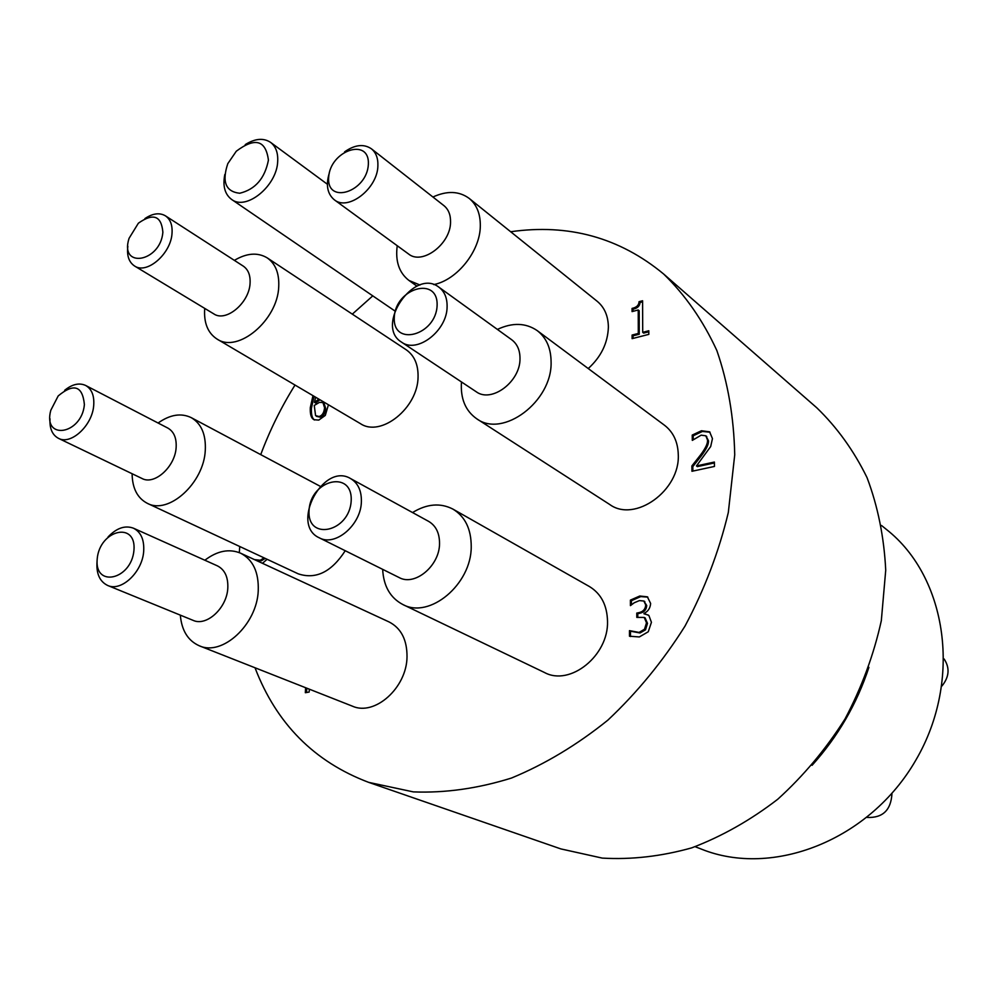 <?xml version="1.0" encoding="UTF-8"?>
<svg xmlns="http://www.w3.org/2000/svg" width="998" height="998" viewBox="0 0 998 998"><rect width="100%" height="100%" fill="white"/><g stroke="black" fill="none" stroke-linecap="round" stroke-linejoin="round"><path stroke-width="1.5" d="M268.425 160.142C264.844 178.417 255.276 189.458 239.707 193.25C225.71 191.691 221.743 181.823 227.793 163.66L236.301 151.209C255.089 137.125 265.792 140.107 268.425 160.142M224.824 174.463C222.566 185.94 224.812 194.248 231.548 199.4C246.157 211.052 276.957 185.965 277.694 161.414C278.143 152.756 275.772 146.419 270.583 142.377C263.497 137.724 255.039 138.472 245.234 144.61M867.1 817.424C882.781 818.123 891.064 810.114 891.975 793.41M941.962 685.975C949.285 676.894 949.996 667.887 944.096 658.967M695.157 846.703L701.307 849.086C772.552 877.916 869.657 840.428 915.877 760.077C962.696 680.062 947.027 577.156 886.636 529.614L881.508 525.472M632.058 308.407C636.562 307.471 638.907 305.226 639.057 301.695L642.587 300.76L642.712 332.322L648.8 330.762L648.825 334.367L632.108 338.646L632.096 335.054L638.296 333.457L638.233 309.966L632.058 311.601L632.058 308.407L633.006 309.193L633.006 311.351M648.812 331.773L643.66 333.095L642.712 332.322M642.6 301.795L640.005 302.481C639.843 306.012 637.51 308.245 633.006 309.193M639.057 301.695L640.005 302.481M638.233 309.966L639.182 310.752L639.244 334.23L633.056 335.815L633.056 338.397M638.296 333.457L639.244 334.23M632.096 335.054L633.056 335.815M691.876 465.929L700.521 454.963C705.586 448.227 707.919 443.224 707.507 439.981L705.823 435.814L701.17 435.153L692.313 440.392L692.238 435.066L701.457 430.749L709.59 431.835L712.46 438.596L710.688 446.543L696.454 465.929L714.381 462.049L714.456 466.44L691.951 471.281L691.876 465.929L692.824 466.615L692.886 471.081M714.393 462.947L697.39 466.615L696.454 465.929M710.04 432.209L702.392 431.46L693.186 435.777L693.236 439.719M692.238 435.066L693.186 435.777M706.01 435.964L708.443 440.692C708.854 443.935 706.522 448.925 701.457 455.662L692.824 466.615M630.412 600.11L639.768 596.018L647.378 596.829L650.634 603.466C650.259 608.181 648.039 611.512 643.984 613.421L648.875 615.479L651.432 622.303L648.263 631.759L639.331 636.949L629.464 636.213L629.464 630.636L639.032 632.42L644.508 629.264L646.492 622.789L644.209 617.425L636.799 617.4L636.786 613.059L638.383 612.772C642.986 611.886 645.432 609.267 645.706 604.888L643.835 601.021L639.406 600.596L634.254 602.755L630.424 605.624L630.412 600.11L631.422 600.696L631.422 604.925M643.872 601.046L646.704 605.474C646.43 609.84 643.984 612.46 639.394 613.346L637.784 613.62L637.797 617.226M636.786 613.059L637.784 613.62M645.132 617.949L647.49 623.351L645.519 629.825L640.03 632.981L630.474 631.198L630.474 636.537M644.508 629.264L645.519 629.825M629.464 630.636L630.474 631.198M643.984 613.807L648.363 615.092M647.839 597.141L640.766 596.592L631.422 600.696M322.953 402.568L319.397 402.381L314.258 405.475L315.58 415.592L318.998 416.528C322.229 415.692 324.088 412.748 324.55 407.72L322.953 402.568L323.751 403.042M316.441 416.316L320.096 417.164C323.327 416.328 325.186 413.397 325.647 408.369L324.038 403.217M328.442 404.776L325.298 415.405L318.774 420.096L313.921 419.709L312.711 418.748L314.482 419.983M315.642 397.229L314.445 402.356L315.543 403.005L319.959 399.774M314.445 402.356L318.861 399.125M312.711 418.748C310.84 416.952 310.041 413.222 310.316 407.558L312.973 395.645M314.071 396.293L311.426 408.207C311.151 413.858 311.95 417.576 313.809 419.372M254.478 559.604L260.266 560.252L264.046 557.87M265.194 558.406L261.414 560.789L255.625 560.14M256.224 560.165L257.372 560.689M267.115 559.292L262.474 563.309M306.785 688.183L306.536 692.5M309.33 689.181L309.168 692.051L305.338 692.712L305.625 687.722M433.706 284.592C457.034 280.101 480.2 251.109 480.312 226.01C480.462 213.921 476.77 204.74 469.235 198.44L597.241 301.334C604.526 307.409 608.231 316.029 608.381 327.169C607.807 343.062 601.083 356.86 588.234 368.549M537.236 330.625L664.531 425.273C673.313 432.084 677.891 441.877 678.278 454.639C680.162 490.592 634.84 522.989 609.691 504.477L476.782 418.823C502.98 438.284 552.168 401.458 551.096 362.224C551.033 348.29 546.417 337.761 537.236 330.625C525.746 322.778 512.461 322.379 497.391 329.415M452.967 509.13L589.419 586.537C601.083 593.66 607.108 605.237 607.52 621.267C608.668 655.586 570.083 686.562 544.509 672.515L402.83 604.514C429.527 619.334 471.493 584.341 471.231 546.692C471.243 529.127 465.155 516.602 452.967 509.13C440.38 502.643 426.907 503.778 412.548 512.548M240.593 553.179L389.12 621.966C401.146 628.216 407.109 639.843 407.022 656.846C406.785 687.797 374.761 716.389 352.381 706.16L199.363 645.818C222.442 656.497 256.997 624.511 258.245 590.741C258.881 572.191 253.005 559.666 240.593 553.179C229.178 548.451 217.265 550.809 204.852 560.227M345.233 550.734C331.536 571.979 315.879 579.688 298.277 573.85L147.38 503.354C168.55 514.956 203.742 483.207 205.276 450.547C206.087 434.592 201.409 423.614 191.217 417.626C181.087 412.785 170.034 414.582 158.083 423.015M267.227 257.883L406.223 349.787C414.332 355.488 418.287 364.519 418.062 376.895C418.025 407.933 380.937 437.623 360.403 423.626L217.065 339.083C237.998 353.517 277.706 320.196 278.729 286.688C279.34 273.327 275.51 263.734 267.227 257.883C257.721 252.195 246.768 253.018 234.368 260.366M239.757 546.517L239.295 552.618M255.014 667.762C276.334 723.575 314.233 761.786 368.686 782.37L413.322 791.888C445.145 793.136 477.855 788.52 511.45 778.053C544.958 764.206 577.094 744.907 607.844 720.157C637.148 692.612 662.859 661.262 684.99 626.133C704.513 589.481 718.959 551.595 728.315 512.485L734.728 454.826C733.917 417.351 727.954 382.571 716.838 350.51C703.054 320.595 685.314 295.084 663.608 273.988C619.571 237.574 568.598 223.502 510.677 231.748M372.778 295.87L352.306 314.145M295.009 385.053C281.199 407.172 269.772 430.363 260.728 454.626M351.184 500.734C349.674 532.208 306.835 541.49 309.056 510.365C310.54 479.639 352.818 469.472 351.184 500.734M361.376 501.745C361.613 490.742 358.008 483.02 350.56 478.553C323.152 461.862 289.894 524.761 319.273 537.81C335.203 546.941 361.039 525.01 361.376 501.745M350.56 478.553L428.666 521.393C435.976 525.771 439.607 533.194 439.532 543.698C439.557 565.891 414.769 586.475 399.125 577.543L319.273 537.81M437.112 305.413C436.126 335.44 392.563 347.204 394.285 317.451C395.258 288.135 438.234 275.585 437.112 305.413M447.104 306.648C447.241 297.928 444.497 291.441 438.871 287.162C414.158 267.614 374.537 325.947 401.47 342.089C417.039 354.003 447.241 330.787 447.104 306.648M438.871 287.162L511.712 339.757C517.238 343.948 520.008 350.223 519.995 358.556C520.482 381.66 491.478 403.354 476.146 391.703L401.47 342.089M368.362 164.371C367.052 191.978 326.683 204.902 328.654 177.482C329.951 150.486 369.821 136.913 368.362 164.371M329.365 172.829C325.647 184.904 327.294 193.886 334.305 199.787C348.09 211.464 377.718 188.535 377.893 165.693C378.142 158.183 375.984 152.557 371.406 148.802C363.808 143.662 354.876 144.673 344.609 151.833M371.406 148.802L443.96 205.663C448.476 209.368 450.672 214.832 450.547 222.043C450.722 243.999 422.166 265.456 408.506 253.954L334.305 199.787M133.944 550.385C131.337 580.013 94.037 588.096 97.218 558.768C99.775 529.788 136.664 520.931 133.944 550.385M97.08 561.213C96.07 573.426 99.6 581.51 107.659 585.464C121.307 591.989 142.452 572.066 143.687 551.27C144.348 539.743 140.943 532.059 133.47 528.204C125.062 525.098 116.591 528.017 108.046 536.961M133.47 528.204L217.389 565.854C224.775 569.633 228.255 577.044 227.806 588.072C226.958 607.969 206.598 626.769 193.076 620.344L107.659 585.464M84.393 404.577C81.811 434.704 42.502 440.929 50.786 410.315L58.208 395.919C73.84 382.933 82.572 385.827 84.393 404.577M50 418.773C49.451 428.441 52.27 434.966 58.458 438.334C70.895 445.345 92.303 425.572 93.7 405.575C94.436 395.707 91.754 389.008 85.653 385.465C79.254 382.558 72.255 384.155 64.67 390.293M85.653 385.465L167.851 428.08C173.914 431.585 176.671 438.072 176.135 447.553C175.124 466.765 154.428 485.427 142.04 478.504L58.458 438.334M162.874 232.222C160.553 262.224 119.124 269.211 129.066 238.322L138.373 223.203C153.243 212.724 161.414 215.73 162.874 232.222M127.856 246.281C126.684 255.625 128.904 262.187 134.543 265.992C146.818 274.662 170.932 253.841 172.018 233.382C172.592 225.136 170.384 219.286 165.418 215.83C159.543 212.437 152.706 213.347 144.922 218.574M165.418 215.83L243.275 266.117C248.215 269.547 250.486 275.223 250.074 283.17C249.35 302.856 226.022 322.466 213.797 313.883L134.543 265.992M469.235 198.44C459.167 191.017 447.067 190.556 432.92 197.018M397.229 245.72C395.208 261.251 399.113 272.828 408.955 280.45L419.971 285.016M461.463 381.947C460.328 398.551 465.43 410.852 476.782 418.823M382.658 569.347C383.556 586.15 390.28 597.877 402.83 604.514M180.326 615.142C181.673 630.549 188.023 640.778 199.363 645.818M132.11 473.726C132.31 488.272 137.4 498.152 147.38 503.354M204.715 308.394C203.679 322.828 207.796 333.058 217.065 339.083M812.073 765.316C837.883 736.649 856.833 704.002 868.909 667.363M368.686 782.37L560.851 848.911L602.268 858.105C631.534 859.789 661.35 856.371 691.714 847.863C721.841 836.424 750.508 820.219 777.716 799.273C803.502 775.883 825.932 749.111 845.019 718.959C861.711 687.435 873.811 654.676 881.321 620.681L885.725 570.232C884.103 537.248 877.878 506.385 867.05 477.643C853.826 450.672 837.072 427.381 816.763 407.77L663.608 273.988M701.457 430.749L702.392 431.46M707.507 439.981L708.443 440.692M700.521 454.963L701.457 455.662M645.706 604.888L646.704 605.474M638.383 612.772L639.394 613.346M644.296 617.475L645.294 618.036M646.492 622.789L647.49 623.351M639.032 632.42L640.03 632.981M639.768 596.018L640.766 596.592M318.998 416.528L320.096 417.164M324.55 407.72L325.647 408.369M310.316 407.558L311.426 408.207M260.266 560.252L261.414 560.789M327.381 184.243L270.583 142.377M394.884 310.964L231.548 199.4M705.823 435.814L706.759 436.525M643.835 601.021L644.833 601.594M644.209 617.425L645.207 617.999M630.225 630.823L631.235 631.372M323.901 403.117L322.803 402.481M416.977 286.164L408.955 280.45M320.283 486.338L191.217 417.626"/></g></svg>
